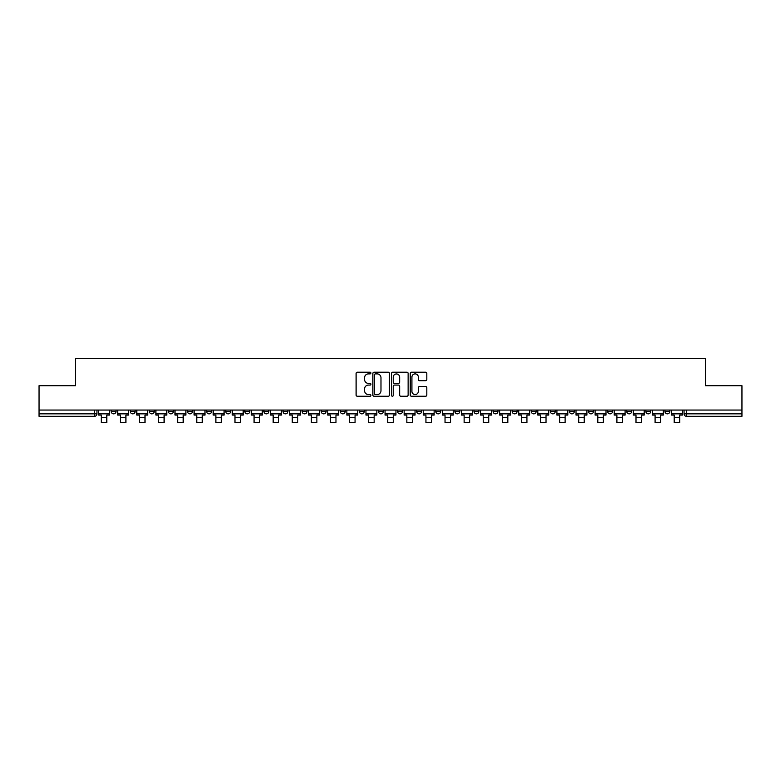<?xml version="1.0" encoding="UTF-8"?>
<svg xmlns="http://www.w3.org/2000/svg" width="781" height="781" viewBox="0 0 781 781"><rect width="100%" height="100%" fill="white"/><g stroke="black" fill="none" stroke-linecap="round" stroke-linejoin="round"><path stroke-width="1.17" d="M370.916 373.054A0.84 0.84 0 0 0 370.077 372.215L357.308 372.215A1.201 1.201 0 0 0 356.107 373.416L356.107 395.04A1.201 1.201 0 0 0 357.308 396.24L370.077 396.24A0.84 0.84 0 0 0 370.916 395.401A0.84 0.84 0 0 0 370.077 394.561L368.417 394.561A3.846 3.846 0 0 1 364.581 390.715L364.581 388.909A3.846 3.846 0 0 1 368.417 385.072L370.077 385.072A0.84 0.84 0 0 0 370.916 384.223A0.84 0.84 0 0 0 370.077 383.383L368.417 383.383A3.846 3.846 0 0 1 364.581 379.537L364.581 377.74A3.846 3.846 0 0 1 368.417 373.894L370.077 373.894A0.84 0.84 0 0 0 370.916 373.054M645.858 410.054L645.858 411.402L650.749 411.402A2.45 2.45 0 0 1 648.308 413.852A2.45 2.45 0 0 1 645.858 411.402L645.858 410.054M626.762 411.402L626.762 410.054L626.762 411.402A2.45 2.45 0 0 0 629.203 413.852A2.45 2.45 0 0 1 626.762 411.402L631.653 411.402A2.45 2.45 0 0 1 629.203 413.852M588.562 410.054L588.562 411.402L593.462 411.402A2.45 2.45 0 0 1 591.012 413.852A2.45 2.45 0 0 1 588.562 411.402L588.562 410.054M569.466 411.402L569.466 410.054L569.466 411.402A2.45 2.45 0 0 0 571.917 413.852A2.45 2.45 0 0 1 569.466 411.402L574.367 411.402A2.45 2.45 0 0 1 571.917 413.852M550.371 411.402L550.371 410.054L550.371 411.402A2.45 2.45 0 0 0 552.821 413.852A2.45 2.45 0 0 1 550.371 411.402L555.271 411.402A2.45 2.45 0 0 1 552.821 413.852A2.45 2.45 0 0 0 555.271 411.402A2.45 2.45 0 0 1 552.821 413.852M493.084 411.402L493.084 410.054L493.084 411.402A2.45 2.45 0 0 0 495.535 413.852A2.45 2.45 0 0 1 493.084 411.402L497.975 411.402A2.45 2.45 0 0 1 495.535 413.852M473.989 410.054L473.989 411.402L478.88 411.402A2.45 2.45 0 0 1 476.439 413.852A2.45 2.45 0 0 1 473.989 411.402L473.989 410.054M454.893 410.054L454.893 411.402L459.784 411.402A2.45 2.45 0 0 1 457.334 413.852A2.45 2.45 0 0 1 454.893 411.402L454.893 410.054M435.788 410.054L435.788 411.402L440.689 411.402A2.45 2.45 0 0 1 438.239 413.852A2.45 2.45 0 0 1 435.788 411.402L435.788 410.054M416.693 411.402L416.693 410.054L416.693 411.402A2.45 2.45 0 0 0 419.143 413.852A2.45 2.45 0 0 1 416.693 411.402L421.594 411.402A2.45 2.45 0 0 1 419.143 413.852M378.502 410.054L378.502 411.402L383.403 411.402A2.45 2.45 0 0 1 380.952 413.852A2.45 2.45 0 0 1 378.502 411.402L378.502 410.054M359.406 411.402L359.406 410.054L359.406 411.402A2.45 2.45 0 0 0 361.857 413.852A2.45 2.45 0 0 1 359.406 411.402L364.307 411.402A2.45 2.45 0 0 1 361.857 413.852A2.45 2.45 0 0 0 364.307 411.402A2.45 2.45 0 0 1 361.857 413.852M244.824 410.054L244.824 411.402L249.725 411.402A2.45 2.45 0 0 1 247.274 413.852A2.45 2.45 0 0 1 244.824 411.402L244.824 410.054M225.729 410.054L225.729 411.402L230.629 411.402A2.45 2.45 0 0 1 228.179 413.852A2.45 2.45 0 0 1 225.729 411.402L225.729 410.054M206.633 410.054L206.633 411.402L211.534 411.402A2.45 2.45 0 0 1 209.083 413.852A2.45 2.45 0 0 1 206.633 411.402L206.633 410.054M168.442 410.054L168.442 411.402L173.333 411.402A2.45 2.45 0 0 1 170.893 413.852A2.45 2.45 0 0 1 168.442 411.402L168.442 410.054M149.347 410.054L149.347 411.402L154.238 411.402A2.45 2.45 0 0 1 151.797 413.852A2.45 2.45 0 0 1 149.347 411.402L149.347 410.054M425.616 380.679A1.201 1.201 0 0 0 426.816 379.478L426.816 373.416A1.201 1.201 0 0 0 425.616 372.215L411.441 372.215A1.201 1.201 0 0 0 410.24 373.416L410.24 395.04A1.201 1.201 0 0 0 411.441 396.24L425.616 396.24A1.201 1.201 0 0 0 426.816 395.04L426.816 387.708A1.201 1.201 0 0 0 425.616 386.507L419.543 386.507A1.201 1.201 0 0 0 418.343 387.708L418.343 391.349A3.212 3.212 0 0 1 415.131 394.561A3.212 3.212 0 0 1 411.919 391.349L411.919 377.106A3.212 3.212 0 0 1 415.131 373.894A3.212 3.212 0 0 1 418.343 377.106L418.343 379.478A1.201 1.201 0 0 0 419.543 380.679L425.616 380.679M39.05 410.054L39.05 385.697L75.532 385.697L75.532 358.401L705.468 358.401L705.468 385.697L741.95 385.697L741.95 410.054L39.05 410.054L39.05 413.852L96.951 413.852L96.951 410.054L96.951 413.852A2.45 2.45 0 0 1 94.501 416.302L39.05 416.302L39.05 413.852M389.446 373.416A1.201 1.201 0 0 0 388.245 372.215L374.07 372.215A1.201 1.201 0 0 0 372.869 373.416L372.869 395.04A1.201 1.201 0 0 0 374.07 396.24L388.245 396.24A1.201 1.201 0 0 0 389.446 395.04L389.446 373.416M392.755 372.215L406.93 372.215A1.201 1.201 0 0 1 408.131 373.416L408.131 395.04A1.201 1.201 0 0 1 406.93 396.24L400.868 396.24A1.201 1.201 0 0 1 399.657 395.04L399.657 386.273A1.201 1.201 0 0 0 398.456 385.072L394.434 385.072A1.201 1.201 0 0 0 393.233 386.273L393.233 395.401A0.84 0.84 0 0 1 392.394 396.24A0.84 0.84 0 0 1 391.554 395.401L391.554 373.416A1.201 1.201 0 0 1 392.755 372.215M684.049 410.054L684.049 413.852L741.95 413.852L741.95 416.302L686.499 416.302A2.45 2.45 0 0 1 684.049 413.852A2.45 2.45 0 0 0 686.499 416.302L686.499 410.054M741.95 410.054L741.95 413.852M669.844 410.054L669.844 411.402A2.45 2.45 0 0 1 667.404 413.852A2.45 2.45 0 0 1 664.953 411.402L669.844 411.402M664.953 410.054L664.953 411.402M650.749 410.054L650.749 411.402L650.749 410.054M631.653 410.054L631.653 411.402M612.558 410.054L612.558 411.402A2.45 2.45 0 0 1 610.107 413.852A2.45 2.45 0 0 1 607.667 411.402L612.558 411.402A2.45 2.45 0 0 1 610.107 413.852A2.45 2.45 0 0 0 612.558 411.402L612.558 410.054M607.667 410.054L607.667 411.402M593.462 410.054L593.462 411.402A2.45 2.45 0 0 1 591.012 413.852A2.45 2.45 0 0 0 593.462 411.402L593.462 410.054M574.367 410.054L574.367 411.402L574.367 410.054M555.271 410.054L555.271 411.402M536.176 410.054L536.176 411.402A2.45 2.45 0 0 1 533.726 413.852A2.45 2.45 0 0 1 531.275 411.402L536.176 411.402A2.45 2.45 0 0 1 533.726 413.852A2.45 2.45 0 0 0 536.176 411.402M531.275 410.054L531.275 411.402M517.081 410.054L517.081 411.402A2.45 2.45 0 0 1 514.63 413.852A2.45 2.45 0 0 1 512.18 411.402A2.45 2.45 0 0 0 514.63 413.852A2.45 2.45 0 0 0 517.081 411.402A2.45 2.45 0 0 1 514.63 413.852M512.18 410.054L512.18 411.402L517.081 411.402M497.975 410.054L497.975 411.402L497.975 410.054M478.88 410.054L478.88 411.402L478.88 410.054M459.784 410.054L459.784 411.402A2.45 2.45 0 0 1 457.334 413.852A2.45 2.45 0 0 0 459.784 411.402L459.784 410.054M440.689 410.054L440.689 411.402A2.45 2.45 0 0 1 438.239 413.852A2.45 2.45 0 0 0 440.689 411.402M421.594 410.054L421.594 411.402L421.594 410.054M402.498 410.054L402.498 411.402A2.45 2.45 0 0 1 400.048 413.852A2.45 2.45 0 0 1 397.597 411.402A2.45 2.45 0 0 0 400.048 413.852M397.597 410.054L397.597 411.402L402.498 411.402M383.403 410.054L383.403 411.402A2.45 2.45 0 0 1 380.952 413.852A2.45 2.45 0 0 0 383.403 411.402L383.403 410.054M364.307 410.054L364.307 411.402M345.212 410.054L345.212 411.402A2.45 2.45 0 0 1 342.761 413.852A2.45 2.45 0 0 1 340.311 411.402L345.212 411.402M340.311 410.054L340.311 411.402M326.107 410.054L326.107 411.402A2.45 2.45 0 0 1 323.666 413.852A2.45 2.45 0 0 1 321.216 411.402L326.107 411.402M321.216 410.054L321.216 411.402M307.011 410.054L307.011 411.402A2.45 2.45 0 0 1 304.561 413.852A2.45 2.45 0 0 1 302.12 411.402L307.011 411.402M302.12 410.054L302.12 411.402M287.916 410.054L287.916 411.402A2.45 2.45 0 0 1 285.465 413.852A2.45 2.45 0 0 1 283.025 411.402L287.916 411.402M283.025 410.054L283.025 411.402M268.82 410.054L268.82 411.402A2.45 2.45 0 0 1 266.37 413.852A2.45 2.45 0 0 1 263.919 411.402L268.82 411.402M263.919 410.054L263.919 411.402M249.725 410.054L249.725 411.402L249.725 410.054M230.629 410.054L230.629 411.402M211.534 410.054L211.534 411.402L211.534 410.054M192.438 410.054L192.438 411.402A2.45 2.45 0 0 1 189.988 413.852A2.45 2.45 0 0 1 187.538 411.402L192.438 411.402M187.538 410.054L187.538 411.402M173.333 410.054L173.333 411.402M154.238 410.054L154.238 411.402L154.238 410.054M135.142 410.054L135.142 411.402A2.45 2.45 0 0 1 132.692 413.852A2.45 2.45 0 0 1 130.251 411.402L135.142 411.402M130.251 410.054L130.251 411.402M111.156 410.054L111.156 411.402L116.047 411.402L116.047 410.054L116.047 411.402A2.45 2.45 0 0 1 113.596 413.852A2.45 2.45 0 0 1 111.156 411.402A2.45 2.45 0 0 0 113.596 413.852M94.501 416.302A2.45 2.45 0 0 0 96.951 413.852A2.45 2.45 0 0 1 94.501 416.302L94.501 410.054M375.388 373.894A0.84 0.84 0 0 0 374.548 374.734L374.548 393.722A0.84 0.84 0 0 0 375.388 394.561L377.135 394.561A3.846 3.846 0 0 0 380.982 390.715L380.982 377.74A3.846 3.846 0 0 0 377.135 373.894L375.388 373.894M399.657 377.164A3.212 3.212 0 0 0 396.445 373.953A3.212 3.212 0 0 0 393.233 377.164L393.233 382.182A1.201 1.201 0 0 0 394.434 383.383L398.456 383.383A1.201 1.201 0 0 0 399.657 382.182L399.657 377.164M98.601 413.852L109.496 413.852L109.496 415.072L106.802 415.072L106.802 422.599L101.296 422.599L101.296 415.072L98.601 415.072L98.601 410.054M109.496 413.852L109.496 410.054M117.697 413.852L128.592 413.852L128.592 415.072L125.907 415.072L125.907 422.599L120.391 422.599L120.391 415.072L117.697 415.072L117.697 410.054M128.592 413.852L128.592 410.054M136.802 413.852L147.697 413.852L147.697 415.072L145.002 415.072L145.002 422.599L139.487 422.599L139.487 415.072L136.802 415.072L136.802 410.054M147.697 413.852L147.697 410.054M155.897 413.852L166.792 413.852L166.792 415.072L164.098 415.072L164.098 422.599L158.592 422.599L158.592 415.072L155.897 415.072L155.897 410.054M166.792 413.852L166.792 410.054M174.993 413.852L185.888 413.852L185.888 415.072L183.193 415.072L183.193 422.599L177.687 422.599L177.687 415.072L174.993 415.072L174.993 410.054M185.888 413.852L185.888 410.054M194.088 413.852L204.983 413.852L204.983 415.072L202.289 415.072L202.289 422.599L196.783 422.599L196.783 415.072L194.088 415.072L194.088 410.054M204.983 413.852L204.983 410.054M213.184 413.852L224.079 413.852L224.079 415.072L221.384 415.072L221.384 422.599L215.878 422.599L215.878 415.072L213.184 415.072L213.184 410.054M224.079 413.852L224.079 410.054M232.279 413.852L243.174 413.852L243.174 415.072L240.48 415.072L240.48 422.599L234.974 422.599L234.974 415.072L232.279 415.072L232.279 410.054M243.174 413.852L243.174 410.054M251.375 413.852L262.27 413.852L262.27 415.072L259.575 415.072L259.575 422.599L254.069 422.599L254.069 415.072L251.375 415.072L251.375 410.054M262.27 413.852L262.27 410.054M270.47 413.852L281.365 413.852L281.365 415.072L278.671 415.072L278.671 422.599L273.165 422.599L273.165 415.072L270.47 415.072L270.47 410.054M281.365 413.852L281.365 410.054M289.566 413.852L300.46 413.852L300.46 415.072L297.776 415.072L297.776 422.599L292.26 422.599L292.26 415.072L289.566 415.072L289.566 410.054M300.46 413.852L300.46 410.054M308.671 413.852L319.566 413.852L319.566 415.072L316.871 415.072L316.871 422.599L311.355 422.599L311.355 415.072L308.671 415.072L308.671 410.054M319.566 413.852L319.566 410.054M327.766 413.852L338.661 413.852L338.661 415.072L335.967 415.072L335.967 422.599L330.461 422.599L330.461 415.072L327.766 415.072L327.766 410.054M338.661 413.852L338.661 410.054M346.862 413.852L357.757 413.852L357.757 415.072L355.062 415.072L355.062 422.599L349.556 422.599L349.556 415.072L346.862 415.072L346.862 410.054M357.757 413.852L357.757 410.054M365.957 413.852L376.852 413.852L376.852 415.072L374.158 415.072L374.158 422.599L368.652 422.599L368.652 415.072L365.957 415.072L365.957 410.054M376.852 413.852L376.852 410.054M385.053 413.852L395.947 413.852L395.947 415.072L393.253 415.072L393.253 422.599L387.747 422.599L387.747 415.072L385.053 415.072L385.053 410.054M395.947 413.852L395.947 410.054M404.148 413.852L415.043 413.852L415.043 415.072L412.348 415.072L412.348 422.599L406.842 422.599L406.842 415.072L404.148 415.072L404.148 410.054M415.043 413.852L415.043 410.054M423.243 413.852L434.138 413.852L434.138 415.072L431.444 415.072L431.444 422.599L425.938 422.599L425.938 415.072L423.243 415.072L423.243 410.054M434.138 413.852L434.138 410.054M442.339 413.852L453.234 413.852L453.234 415.072L450.539 415.072L450.539 422.599L445.033 422.599L445.033 415.072L442.339 415.072L442.339 410.054M453.234 413.852L453.234 410.054M461.434 413.852L472.329 413.852L472.329 415.072L469.645 415.072L469.645 422.599L464.129 422.599L464.129 415.072L461.434 415.072L461.434 410.054M472.329 413.852L472.329 410.054M480.54 413.852L491.434 413.852L491.434 415.072L488.74 415.072L488.74 422.599L483.224 422.599L483.224 415.072L480.54 415.072L480.54 410.054M491.434 413.852L491.434 410.054M499.635 413.852L510.53 413.852L510.53 415.072L507.835 415.072L507.835 422.599L502.329 422.599L502.329 415.072L499.635 415.072L499.635 410.054M510.53 413.852L510.53 410.054M518.73 413.852L529.625 413.852L529.625 415.072L526.931 415.072L526.931 422.599L521.425 422.599L521.425 415.072L518.73 415.072L518.73 410.054M529.625 413.852L529.625 410.054M537.826 413.852L548.721 413.852L548.721 415.072L546.026 415.072L546.026 422.599L540.52 422.599L540.52 415.072L537.826 415.072L537.826 410.054M548.721 413.852L548.721 410.054M556.921 413.852L567.816 413.852L567.816 415.072L565.122 415.072L565.122 422.599L559.616 422.599L559.616 415.072L556.921 415.072L556.921 410.054M567.816 413.852L567.816 410.054M576.017 413.852L586.912 413.852L586.912 415.072L584.217 415.072L584.217 422.599L578.711 422.599L578.711 415.072L576.017 415.072L576.017 410.054M586.912 413.852L586.912 410.054M595.112 413.852L606.007 413.852L606.007 415.072L603.313 415.072L603.313 422.599L597.807 422.599L597.807 415.072L595.112 415.072L595.112 410.054M606.007 413.852L606.007 410.054M614.208 413.852L625.103 413.852L625.103 415.072L622.408 415.072L622.408 422.599L616.902 422.599L616.902 415.072L614.208 415.072L614.208 410.054M625.103 413.852L625.103 410.054M633.303 413.852L644.198 413.852L644.198 415.072L641.513 415.072L641.513 422.599L635.998 422.599L635.998 415.072L633.303 415.072L633.303 410.054M644.198 413.852L644.198 410.054M652.408 413.852L663.303 413.852L663.303 415.072L660.609 415.072L660.609 422.599L655.093 422.599L655.093 415.072L652.408 415.072L652.408 410.054M663.303 413.852L663.303 410.054M671.504 413.852L682.399 413.852L682.399 415.072L679.704 415.072L679.704 422.599L674.198 422.599L674.198 415.072L671.504 415.072L671.504 410.054M682.399 413.852L682.399 410.054M101.296 417.708L106.802 417.708M120.391 417.708L125.907 417.708M139.487 417.708L145.002 417.708M158.592 417.708L164.098 417.708M177.687 417.708L183.193 417.708M196.783 417.708L202.289 417.708M215.878 417.708L221.384 417.708M234.974 417.708L240.48 417.708M254.069 417.708L259.575 417.708M273.165 417.708L278.671 417.708M292.26 417.708L297.776 417.708M311.355 417.708L316.871 417.708M330.461 417.708L335.967 417.708M349.556 417.708L355.062 417.708M368.652 417.708L374.158 417.708M387.747 417.708L393.253 417.708M406.842 417.708L412.348 417.708M425.938 417.708L431.444 417.708M445.033 417.708L450.539 417.708M464.129 417.708L469.645 417.708M483.224 417.708L488.74 417.708M502.329 417.708L507.835 417.708M521.425 417.708L526.931 417.708M540.52 417.708L546.026 417.708M559.616 417.708L565.122 417.708M578.711 417.708L584.217 417.708M597.807 417.708L603.313 417.708M616.902 417.708L622.408 417.708M635.998 417.708L641.513 417.708M655.093 417.708L660.609 417.708M674.198 417.708L679.704 417.708"/></g></svg>
